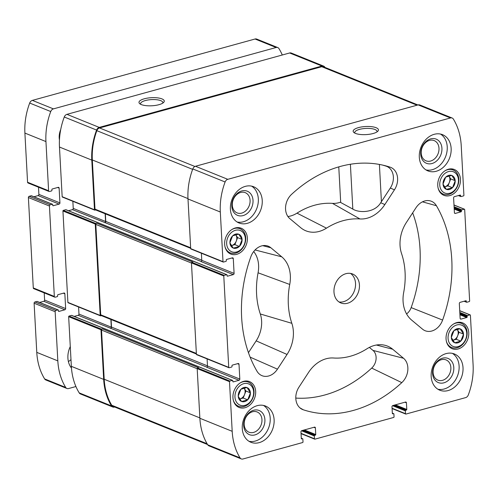 <?xml version="1.0" encoding="UTF-8"?>
<svg xmlns="http://www.w3.org/2000/svg" width="498" height="498" viewBox="0 0 498 498"><rect width="100%" height="100%" fill="white"/><g stroke="black" fill="none" stroke-linecap="round" stroke-linejoin="round"><path stroke-width="0.75" d="M235.417 230.3A11.46 8.97 -68 0 1 244.387 244.337A11.46 8.97 -68 0 1 228.209 248.795A11.46 8.97 -68 0 1 235.417 230.3M233.388 248.116L233.213 248.048A7.451 5.827 -68 0 1 229.939 242.931L229.927 242.7A7.451 5.827 -68 0 1 232.554 235.959L232.722 235.797A7.451 5.827 -68 0 1 238.617 234.172L238.797 234.241A7.451 5.827 -68 0 1 242.065 239.357L242.078 239.588A7.451 5.827 -68 0 1 239.451 246.329L239.289 246.491A7.451 5.827 -68 0 1 233.388 248.116L239.289 246.491M233.213 248.048L229.939 242.931M229.927 242.7L232.554 235.959M232.722 235.797L238.617 234.172M238.797 234.241L242.065 239.357M242.078 239.588L239.451 246.329M243.727 383.69A11.46 8.97 -68 0 1 252.691 397.721A11.46 8.97 -68 0 1 236.519 402.185A11.46 8.97 -68 0 1 243.727 383.69M241.698 401.506L241.518 401.438A7.451 5.827 -68 0 1 238.249 396.321L238.237 396.091A7.451 5.827 -68 0 1 240.864 389.349L241.032 389.187A7.451 5.827 -68 0 1 246.927 387.562L247.108 387.625A7.451 5.827 -68 0 1 250.376 392.741L250.388 392.978A7.451 5.827 -68 0 1 247.761 399.713L247.593 399.882A7.451 5.827 -68 0 1 241.698 401.506L247.593 399.882M241.518 401.438L238.249 396.321M238.237 396.091L240.864 389.349M241.032 389.187L246.927 387.562M247.108 387.625L250.376 392.741M250.388 392.978L247.761 399.713M456.828 324.957A11.46 8.97 -68 0 1 465.792 338.989A11.46 8.97 -68 0 1 449.619 343.452A11.46 8.97 -68 0 1 456.828 324.957M454.799 342.773L454.618 342.705A7.451 5.827 -68 0 1 451.35 337.588L451.337 337.358A7.451 5.827 -68 0 1 453.964 330.616L454.132 330.454A7.451 5.827 -68 0 1 460.028 328.823L460.208 328.892A7.451 5.827 -68 0 1 463.476 334.009L463.489 334.239A7.451 5.827 -68 0 1 460.862 340.981L460.694 341.149A7.451 5.827 -68 0 1 454.799 342.773L460.694 341.149M454.618 342.705L451.35 337.588M451.337 337.358L453.964 330.616M454.132 330.454L460.028 328.823M460.208 328.892L463.476 334.009M463.489 334.239L460.862 340.981M448.517 171.567A11.46 8.97 -68 0 1 457.488 185.605A11.46 8.97 -68 0 1 441.309 190.062A11.46 8.97 -68 0 1 448.517 171.567M446.488 189.383L446.314 189.315A7.451 5.827 -68 0 1 443.039 184.198L443.027 183.967A7.451 5.827 -68 0 1 445.654 177.226L445.822 177.064A7.451 5.827 -68 0 1 451.717 175.439L451.898 175.508A7.451 5.827 -68 0 1 455.166 180.625L455.178 180.855A7.451 5.827 -68 0 1 452.551 187.597L452.389 187.758A7.451 5.827 -68 0 1 446.488 189.383L452.389 187.758M446.314 189.315L443.039 184.198M443.027 183.967L445.654 177.226M445.822 177.064L451.717 175.439M451.898 175.508L455.166 180.625M455.178 180.855L452.551 187.597M235.293 227.96A13.932 10.906 -68 0 1 241.225 228.227A13.932 10.906 -68 0 1 246.118 245.228A13.932 10.906 -68 0 1 230.786 254.061A13.932 10.906 -68 0 1 224.872 240.652A13.932 10.906 -68 0 1 235.293 227.96M456.697 322.617A13.932 10.906 -68 0 1 462.63 322.878A13.932 10.906 -68 0 1 467.522 339.885A13.932 10.906 -68 0 1 452.196 348.718A13.932 10.906 -68 0 1 446.276 335.303A13.932 10.906 -68 0 1 456.697 322.617M257.192 405.677A19.534 15.289 -68 0 1 265.509 406.044A19.534 15.289 -68 0 1 273.807 424.85A19.534 15.289 -68 0 1 259.197 442.635A19.534 15.289 -68 0 1 250.88 442.268A19.534 15.289 -68 0 1 242.582 423.462A19.534 15.289 -68 0 1 257.192 405.677M446.096 353.611A19.534 15.289 -68 0 1 454.413 353.978A19.534 15.289 -68 0 1 462.71 372.784A19.534 15.289 -68 0 1 448.1 390.569A19.534 15.289 -68 0 1 439.784 390.202A19.534 15.289 -68 0 1 431.486 371.396A19.534 15.289 -68 0 1 446.096 353.611M434.219 134.311A19.534 15.289 -68 0 1 442.541 134.678A19.534 15.289 -68 0 1 450.833 153.484A19.534 15.289 -68 0 1 436.223 171.268A19.534 15.289 -68 0 1 427.906 170.901A19.534 15.289 -68 0 1 419.615 152.095A19.534 15.289 -68 0 1 434.219 134.311M245.315 186.37A19.534 15.289 -68 0 1 253.631 186.744A19.534 15.289 -68 0 1 261.929 205.55A19.534 15.289 -68 0 1 247.319 223.334A19.534 15.289 -68 0 1 239.003 222.967A19.534 15.289 -68 0 1 230.705 204.161A19.534 15.289 -68 0 1 245.315 186.37M347.511 303.257A15.625 12.232 112 0 0 359.195 289.027A15.625 12.232 112 0 0 352.559 273.981A15.625 12.232 112 0 0 335.372 283.891A15.625 12.232 112 0 0 340.856 302.958A15.625 12.232 112 0 0 347.511 303.257M287.041 354.458L277.448 369.167A15.625 12.232 -68 0 1 260.809 375.094A15.625 12.232 -68 0 1 256.999 371.228A128.914 100.889 -68 0 1 250.805 256.868A15.625 12.232 -68 0 1 267.003 245.794A15.625 12.232 -68 0 1 270.868 247.767L281.756 256.831A31.25 24.458 -68 0 1 289.736 284.458A71.619 56.05 -68 0 0 291.84 323.314A31.25 24.458 -68 0 1 287.041 354.458L256.159 340.856L248.458 352.665M315.39 427.9L315.744 434.549A0.523 0.405 -68 0 1 315.352 435.159L314.711 435.339A0.523 0.405 -68 0 0 314.313 435.943L314.468 438.782A0.523 0.405 -68 0 0 314.917 439.155L393.644 417.461A0.523 0.405 -68 0 0 394.043 416.851L393.887 414.012A0.523 0.405 -68 0 0 393.439 413.639L392.798 413.813A0.523 0.405 -68 0 1 392.349 413.44L391.988 406.785A1.04 0.815 -68 0 1 392.785 405.565L405.521 402.054A1.04 0.815 -68 0 1 406.424 402.807L406.785 409.462A0.523 0.405 -68 0 1 406.387 410.072L405.745 410.246A0.523 0.405 -68 0 0 405.347 410.856L405.503 413.689A0.523 0.405 -68 0 0 405.957 414.062L465.63 397.616A3.909 3.056 -68 0 0 468.307 394.951A61.459 48.101 -68 0 0 473.1 364.922L470.411 315.259A0.523 0.405 -68 0 0 469.956 314.885L467.516 315.558A0.523 0.405 -68 0 0 467.118 316.168L467.161 316.909A0.523 0.405 -68 0 1 466.763 317.519L461.03 319.094A1.04 0.815 -68 0 1 460.127 318.346L459.33 303.562A1.04 0.815 -68 0 1 460.127 302.342L465.854 300.761A0.523 0.405 -68 0 1 466.309 301.134L466.346 301.875A0.523 0.405 -68 0 0 466.8 302.255L469.24 301.576A0.523 0.405 -68 0 0 469.639 300.966L464.684 209.577A0.523 0.405 -68 0 0 464.236 209.204L461.795 209.876A0.523 0.405 -68 0 0 461.397 210.486L461.434 211.22A0.523 0.405 -68 0 1 461.042 211.831L455.309 213.412A1.04 0.815 -68 0 1 454.406 212.658L453.603 197.874A1.04 0.815 -68 0 1 454.4 196.66L460.133 195.079A0.523 0.405 -68 0 1 460.582 195.453L460.625 196.193A0.523 0.405 -68 0 0 461.073 196.567L463.514 195.895A0.523 0.405 -68 0 0 463.912 195.284L461.223 145.621A61.459 48.101 -68 0 0 453.367 119.078A3.909 3.056 -68 0 0 452.147 118.02A3.909 3.056 -68 0 0 450.478 117.951L227.791 179.324A3.909 3.056 -68 0 0 225.108 181.988A61.459 48.101 -68 0 0 220.315 212.017L223.004 261.68A0.523 0.405 -68 0 0 223.459 262.06L225.899 261.388A0.523 0.405 -68 0 0 226.297 260.778L226.254 260.037A0.523 0.405 -68 0 1 226.652 259.427L232.385 257.846A1.04 0.815 -68 0 1 233.288 258.599L234.091 273.383A1.04 0.815 -68 0 1 233.294 274.603L227.561 276.185A0.523 0.405 -68 0 1 227.113 275.805L227.069 275.07A0.523 0.405 -68 0 0 226.621 274.691L224.181 275.363A0.523 0.405 -68 0 0 223.783 275.973L228.731 367.368A0.523 0.405 -68 0 0 229.18 367.742L231.62 367.07A0.523 0.405 -68 0 0 232.018 366.46L231.981 365.719A0.523 0.405 -68 0 1 232.379 365.109L238.106 363.534A1.04 0.815 -68 0 1 239.009 364.281L239.812 379.065A1.04 0.815 -68 0 1 239.015 380.285L233.288 381.866A0.523 0.405 -68 0 1 232.834 381.493L232.796 380.752A0.523 0.405 -68 0 0 232.342 380.372L229.902 381.045A0.523 0.405 -68 0 0 229.503 381.655L232.193 431.318A61.459 48.101 -68 0 0 240.048 457.861A3.909 3.056 -68 0 0 241.275 458.919A3.909 3.056 -68 0 0 242.937 458.994L302.61 442.548A0.523 0.405 -68 0 0 303.008 441.938L302.852 439.105A0.523 0.405 -68 0 0 302.404 438.732L301.763 438.906A0.523 0.405 -68 0 1 301.315 438.526L300.954 431.878A1.04 0.815 -68 0 1 301.751 430.658L314.487 427.147A1.04 0.815 -68 0 1 315.39 427.9L313.914 427.303M436.416 205.718A128.914 100.889 -68 0 1 442.61 320.071A15.625 12.232 -68 0 1 423.923 330.137A15.625 12.232 -68 0 1 422.547 329.178L411.659 320.114A31.25 24.458 -68 0 1 403.679 292.488A71.619 56.05 -68 0 0 401.575 253.631A31.25 24.458 -68 0 1 406.374 222.488L415.973 207.772A15.625 12.232 -68 0 1 430.11 200.843A15.625 12.232 -68 0 1 436.416 205.718L422.453 201.839M403.561 358.286A15.625 12.232 -68 0 1 401.799 382.632A128.914 100.889 -68 0 1 303.288 409.786A15.625 12.232 -68 0 1 301.489 408.976A15.625 12.232 -68 0 1 298.981 387.108L308.579 372.398A31.25 24.458 -68 0 1 333.492 358A71.619 56.05 -68 0 0 366.958 348.774A31.25 24.458 -68 0 1 384.935 345.282A31.25 24.458 -68 0 1 392.673 349.216L403.561 358.286L372.983 350.411A11.342 8.877 -68 0 1 371.707 368.09A124.631 97.54 -68 0 1 295.8 398.076M384.842 204.547A31.25 24.458 -68 0 1 359.93 218.946A71.619 56.05 -68 0 0 326.458 228.165A31.25 24.458 -68 0 1 303.494 229.646A31.25 24.458 -68 0 1 300.742 227.723L289.861 218.659A15.625 12.232 -68 0 1 291.623 194.307A128.914 100.889 -68 0 1 384.412 165.51A128.914 100.889 -68 0 1 390.127 167.16A15.625 12.232 -68 0 1 394.435 189.838L384.842 204.547L380.721 202.736C374.627 212.988 359.102 213.113 352.821 209.085L350.393 164.259M448.393 169.227A13.932 10.906 -68 0 1 454.325 169.494A13.932 10.906 -68 0 1 459.218 186.495A13.932 10.906 -68 0 1 443.886 195.328A13.932 10.906 -68 0 1 437.972 181.919A13.932 10.906 -68 0 1 448.393 169.227M243.597 381.35A13.932 10.906 -68 0 1 249.529 381.611A13.932 10.906 -68 0 1 254.422 398.618A13.932 10.906 -68 0 1 239.09 407.451A13.932 10.906 -68 0 1 233.176 394.036A13.932 10.906 -68 0 1 243.597 381.35M114.658 407.009L114.409 407.071A3.909 3.056 -68 0 1 112.747 407.003L80.427 393.943A3.909 3.056 -68 0 1 79.207 392.885A61.459 48.101 -68 0 1 71.351 366.341L68.662 316.678A0.523 0.405 -68 0 1 69.06 316.068L71.5 315.396A0.523 0.405 -68 0 1 71.886 315.558M74.196 316.404L78.174 315.309L110.705 328.307A1.04 0.815 -68 0 0 111.502 327.086L111.091 319.548M78.584 306.986L78.97 314.089A1.04 0.815 -68 0 1 78.174 315.309M68.338 302.765A0.523 0.405 -68 0 1 67.89 302.392L62.935 210.996A0.523 0.405 -68 0 1 63.333 210.386L65.773 209.714A0.523 0.405 -68 0 1 66.166 209.87M68.469 210.722L72.447 209.627L104.978 222.625A1.04 0.815 -68 0 0 105.775 221.405L105.371 213.866M72.857 201.298L73.243 208.407A1.04 0.815 -68 0 1 72.447 209.627M62.617 197.084A0.523 0.405 -68 0 1 62.163 196.704L59.474 147.041A61.459 48.101 -68 0 1 64.267 117.011A3.909 3.056 -68 0 1 66.944 114.347L289.637 52.975A3.909 3.056 -68 0 1 291.299 53.043L323.619 66.103A3.909 3.056 -68 0 1 324.839 67.162A61.459 48.101 -68 0 1 325.007 67.429M241.275 458.919L208.955 445.866A3.909 3.056 -68 0 1 207.734 444.807A61.459 48.101 -68 0 1 199.872 418.264L197.183 368.601A0.523 0.405 -68 0 1 197.582 367.991L198.54 367.729L102.333 328.867L101.38 329.128A0.523 0.405 -68 0 0 100.982 329.738L103.671 379.401L71.351 366.341M196.859 354.688A0.523 0.405 -68 0 1 196.411 354.308L191.462 262.919A0.523 0.405 -68 0 1 191.861 262.309L192.813 262.048L96.612 223.179L95.653 223.446A0.523 0.405 -68 0 0 95.255 224.056L100.204 315.446A0.523 0.405 -68 0 0 100.658 315.819L101.38 315.62M191.139 249A0.523 0.405 -68 0 1 190.69 248.626L187.995 198.963A61.459 48.101 -68 0 1 192.794 168.934A3.909 3.056 -68 0 1 195.471 166.27L418.164 104.891A3.909 3.056 -68 0 1 419.826 104.966L452.147 118.02M373.114 133.514A12.668 4.052 -3.1 0 0 377.783 131.279A12.668 4.052 -3.1 0 0 365.582 126.517A12.668 4.052 -3.1 0 0 353.966 132.568A12.668 4.052 -3.1 0 0 373.114 133.514M112.747 407.003A3.909 3.056 -68 0 1 111.527 405.945A61.459 48.101 -68 0 1 103.671 379.401M95.653 209.938L94.931 210.137A0.523 0.405 -68 0 1 94.483 209.764L91.794 160.101A61.459 48.101 -68 0 1 96.587 130.071A3.909 3.056 -68 0 1 99.264 127.407L66.944 114.347M158.937 104.692A12.668 4.052 -3.1 0 0 163.605 102.457A12.668 4.052 -3.1 0 0 151.404 97.695A12.668 4.052 -3.1 0 0 139.795 103.746A12.668 4.052 -3.1 0 0 158.937 104.692M323.619 66.103A3.909 3.056 -68 0 0 321.957 66.029L99.264 127.407M190.672 248.321L95.448 209.857A1.04 0.815 -68 0 1 94.987 209.123L92.323 159.951A61.459 48.101 -68 0 1 96.842 130.669A3.909 3.056 -68 0 1 99.538 127.955L321.752 66.707A3.909 3.056 -68 0 1 323.414 66.782L417.915 104.96M73.243 208.407L105.564 221.461L105.146 213.773M105.564 221.461A1.04 0.815 -68 0 1 104.767 222.681M196.393 354.01L101.169 315.539A1.04 0.815 -68 0 1 100.708 314.804L95.815 224.399A1.04 0.815 -68 0 1 96.612 223.179M78.97 314.089L111.291 327.149L110.873 319.461M111.291 327.149A1.04 0.815 -68 0 1 110.494 328.369M207.566 444.54L112.953 406.318A3.909 3.056 -68 0 1 111.714 405.223A61.459 48.101 -68 0 1 104.2 379.252L101.536 330.081A1.04 0.815 -68 0 1 102.333 328.867M234.091 273.383L201.771 260.329L201.385 253.221M201.771 260.329A1.04 0.815 -68 0 1 200.974 261.55L233.294 274.603M239.812 379.065L207.492 366.011L207.106 358.902M207.492 366.011A1.04 0.815 -68 0 1 206.695 367.231L239.015 380.285M412.655 212.851A124.631 97.54 -68 0 1 411.161 307.608A11.342 8.877 -68 0 1 406.58 313.933M372.983 350.411L369.367 347.405M253.706 251.534A26.967 21.103 -68 0 1 258.07 272.798L289.736 284.458M256.159 340.856A26.967 21.103 -68 0 0 260.298 313.977A75.901 59.399 -68 0 1 258.07 272.798M287.912 216.518A26.967 21.103 -68 0 0 296.989 213.144A75.901 59.399 -68 0 1 332.459 203.371L359.93 218.946M338.771 166.88L340.7 202.499L352.821 209.085M340.682 202.095A26.967 21.103 -68 0 1 332.459 203.371M382.439 165.05A128.347 100.447 112 0 1 386.18 166.176A15.058 11.784 112 0 1 390.326 188.026L380.721 202.736M162.728 103.142A11.155 3.567 -3.1 0 0 162.84 102.563A11.155 3.567 -3.1 0 0 151.51 99.606A11.155 3.567 -3.1 0 0 140.567 103.771A11.155 3.567 -3.1 0 0 140.735 104.331M376.905 131.964A11.155 3.567 -3.1 0 0 377.017 131.391A11.155 3.567 -3.1 0 0 365.688 128.434A11.155 3.567 -3.1 0 0 354.744 132.599A11.155 3.567 -3.1 0 0 354.912 133.153M338.989 301.956A15.625 12.232 112 0 0 343.601 301.676A15.625 12.232 112 0 0 355.018 288.759A15.625 12.232 112 0 0 350.517 273.408M237.116 222.002A19.534 15.289 112 0 0 243.41 221.753A19.534 15.289 112 0 0 257.759 205.282A19.534 15.289 112 0 0 251.608 186.128M241.748 213.1A10.906 8.534 112 0 0 249.909 203.172A10.906 8.534 112 0 0 245.277 192.67A10.906 8.534 112 0 0 233.276 199.586A10.906 8.534 112 0 0 237.104 212.895A10.906 8.534 112 0 0 241.748 213.1M243.074 215.597A13.023 10.19 112 0 0 251.266 194.581A13.023 10.19 112 0 0 232.883 199.648A13.023 10.19 112 0 0 243.074 215.597M426.02 169.936A19.534 15.289 112 0 0 432.314 169.694A19.534 15.289 112 0 0 446.662 153.216A19.534 15.289 112 0 0 440.512 134.062M430.652 161.035A10.906 8.534 112 0 0 438.813 151.106A10.906 8.534 112 0 0 434.181 140.604A10.906 8.534 112 0 0 422.18 147.52A10.906 8.534 112 0 0 426.008 160.829A10.906 8.534 112 0 0 430.652 161.035M431.984 163.531A13.023 10.19 112 0 0 440.17 142.515A13.023 10.19 112 0 0 421.787 147.582A13.023 10.19 112 0 0 431.984 163.531M437.898 389.237A19.534 15.289 112 0 0 444.191 388.994A19.534 15.289 112 0 0 458.54 372.516A19.534 15.289 112 0 0 452.389 353.362M442.529 380.335A10.906 8.534 112 0 0 450.69 370.406A10.906 8.534 112 0 0 446.059 359.905A10.906 8.534 112 0 0 434.057 366.821A10.906 8.534 112 0 0 437.885 380.13A10.906 8.534 112 0 0 442.529 380.335M443.855 382.831A13.023 10.19 112 0 0 452.047 361.816A13.023 10.19 112 0 0 433.665 366.883A13.023 10.19 112 0 0 443.855 382.831M248.994 441.303A19.534 15.289 112 0 0 255.287 441.054A19.534 15.289 112 0 0 269.636 424.582A19.534 15.289 112 0 0 263.486 405.428M253.625 432.401A10.906 8.534 112 0 0 261.78 422.472A10.906 8.534 112 0 0 257.149 411.971A10.906 8.534 112 0 0 245.153 418.886A10.906 8.534 112 0 0 248.981 432.196A10.906 8.534 112 0 0 253.625 432.401M254.951 434.897A13.023 10.19 112 0 0 263.143 413.882A13.023 10.19 112 0 0 244.761 418.949A13.023 10.19 112 0 0 254.951 434.897M444.913 170.845A13.023 10.19 -68 0 1 447.534 169.725A13.023 10.19 -68 0 1 453.08 169.974A13.023 10.19 -68 0 1 457.65 185.866A13.023 10.19 -68 0 1 443.326 194.12A13.023 10.19 -68 0 1 438.053 187.821M453.217 324.235A13.023 10.19 -68 0 1 455.844 323.115A13.023 10.19 -68 0 1 461.391 323.364A13.023 10.19 -68 0 1 465.96 339.25A13.023 10.19 -68 0 1 451.636 347.511A13.023 10.19 -68 0 1 446.364 341.205M240.117 382.968A13.023 10.19 -68 0 1 242.744 381.848A13.023 10.19 -68 0 1 248.284 382.097A13.023 10.19 -68 0 1 252.86 397.983A13.023 10.19 -68 0 1 238.53 406.244A13.023 10.19 -68 0 1 233.263 399.938M231.813 229.578A13.023 10.19 -68 0 1 234.434 228.458A13.023 10.19 -68 0 1 239.98 228.707A13.023 10.19 -68 0 1 244.549 244.599A13.023 10.19 -68 0 1 230.225 252.853A13.023 10.19 -68 0 1 224.953 246.554M444.378 186.899L447.995 185.903L450.721 178.9L448.798 175.894A6.511 5.098 -68 0 1 449.022 176.242A6.511 5.098 -68 0 1 449.358 182.405A6.511 5.098 -68 0 1 444.932 186.75A6.511 5.098 -68 0 1 444.353 186.875M447.995 185.903L452.501 187.727M450.721 178.9L455.234 180.724M452.682 340.29L456.299 339.294L459.032 332.291L457.108 329.278A6.511 5.098 -68 0 1 457.332 329.632A6.511 5.098 -68 0 1 457.668 335.789A6.511 5.098 -68 0 1 453.236 340.14A6.511 5.098 -68 0 1 452.663 340.259M456.299 339.294L460.812 341.118M459.032 332.291L463.538 334.108M243.989 388.017A6.511 5.098 -68 0 1 244.232 388.365A6.511 5.098 -68 0 1 244.562 394.522A6.511 5.098 -68 0 1 240.136 398.873A6.511 5.098 -68 0 1 239.563 398.991M244.008 388.01L245.931 391.023L243.198 398.026L239.582 399.023M243.198 398.026L247.711 399.85M245.931 391.023L250.438 392.841M235.679 234.626A6.511 5.098 -68 0 1 235.921 234.975A6.511 5.098 -68 0 1 236.257 241.138A6.511 5.098 -68 0 1 231.831 245.483A6.511 5.098 -68 0 1 231.253 245.607M235.697 234.626L237.621 237.633L234.894 244.636L231.277 245.639M234.894 244.636L239.401 246.46M237.621 237.633L242.134 239.457M282.285 54.998A61.459 48.101 112 0 0 278.992 48.636A3.909 3.056 112 0 0 277.772 47.578A3.909 3.056 112 0 0 276.11 47.509L53.417 108.881A3.909 3.056 112 0 0 50.74 111.546A61.459 48.101 112 0 0 45.947 141.575L48.605 190.746A1.04 0.815 112 0 0 49.507 191.5L51.524 190.946A0.523 0.405 112 0 0 51.923 190.336L51.885 189.595A0.523 0.405 112 0 1 52.284 188.985L58.222 187.348A1.04 0.815 112 0 1 59.125 188.101L59.928 202.885A1.04 0.815 112 0 1 59.131 204.105L53.193 205.742A0.523 0.405 112 0 1 52.738 205.363L52.701 204.628A0.523 0.405 112 0 0 52.246 204.248L50.23 204.803A1.04 0.815 112 0 0 49.433 206.023L54.332 296.428A1.04 0.815 112 0 0 55.234 297.182L57.251 296.627A0.523 0.405 112 0 0 57.65 296.017L57.606 295.277A0.523 0.405 112 0 1 58.005 294.667L63.949 293.029A1.04 0.815 112 0 1 64.852 293.783L65.655 308.567A1.04 0.815 112 0 1 64.858 309.787L58.913 311.424A0.523 0.405 112 0 1 58.465 311.051L58.422 310.31A0.523 0.405 112 0 0 57.973 309.93L55.957 310.491A1.04 0.815 112 0 0 55.16 311.711L57.824 360.876A61.459 48.101 112 0 0 65.68 387.419A3.909 3.056 112 0 0 66.9 388.477A3.909 3.056 112 0 0 68.562 388.552L75.92 386.529M277.772 47.578L256.725 39.081A3.909 3.056 112 0 0 255.063 39.006L32.37 100.384A3.909 3.056 112 0 0 29.693 103.049A61.459 48.101 112 0 0 24.9 133.078L27.564 182.249A1.04 0.815 112 0 0 28.019 182.978L49.065 191.481M38.495 187.211L38.881 194.382L59.928 202.885M33.895 196.754L38.091 195.602A1.04 0.815 112 0 0 38.881 194.382M31.592 195.907A0.523 0.405 112 0 0 31.2 195.745L29.189 196.305A1.04 0.815 112 0 0 28.392 197.525L33.285 287.931A1.04 0.815 112 0 0 33.746 288.659L54.792 297.163M44.216 292.892L44.608 300.064L65.655 308.567M39.622 302.442L43.812 301.284A1.04 0.815 112 0 0 44.608 300.064M37.313 301.589A0.523 0.405 112 0 0 36.927 301.433L34.91 301.987A1.04 0.815 112 0 0 34.113 303.207L36.777 352.379A61.459 48.101 112 0 0 44.633 378.922A3.909 3.056 112 0 0 45.853 379.98L66.9 388.477M68.4 361.592A19.534 15.289 112 0 0 70.984 359.606M70.28 346.558A19.534 15.289 112 0 0 71.463 368.041M60.719 129.561A15.625 12.232 112 0 0 59.455 140M240.048 457.861L207.734 444.807M232.193 431.318L199.872 418.264M229.503 381.655L197.183 368.601M223.783 275.973L191.462 262.919M228.731 367.368L196.411 354.308M220.315 212.017L187.995 198.963M223.004 261.68L190.69 248.626M225.108 181.988L192.794 168.934M227.791 179.324L195.471 166.27M450.478 117.951L418.164 104.891M315.744 434.549L304.34 429.942M233.288 381.866L232.896 381.711M206.875 367.157L110.705 328.307M207.485 365.862L111.502 327.086M227.561 276.185L227.175 276.029M201.155 261.475L104.978 222.625M201.758 260.18L105.775 221.405M406.785 409.462L395.375 404.849M406.424 402.807L404.949 402.216M314.468 438.782L301.035 433.353M314.313 435.943L301.502 430.77M314.711 435.339L302.566 430.428M315.352 435.159L303.207 430.253M301.763 438.906L301.377 438.75M302.404 438.732L301.302 438.284M111.527 405.945L79.207 392.885M68.662 316.678L100.982 329.738M229.902 381.045L197.582 367.991M232.342 380.372L71.5 315.396M69.06 316.068L101.38 329.128M67.89 302.392L100.204 315.446M62.935 210.996L95.255 224.056M224.181 275.363L191.861 262.309M226.621 274.691L65.773 209.714M63.333 210.386L95.653 223.446M91.794 160.101L59.474 147.041M62.163 196.704L94.483 209.764M96.587 130.071L64.267 117.011M321.957 66.029L289.637 52.975M460.625 196.193L458.783 195.453M460.582 195.453L459.847 195.154M455.309 213.412L454.531 213.1M461.042 211.831L454.213 209.073M461.434 211.22L454.17 208.289M461.397 210.486L454.126 207.548M461.795 209.876L454.089 206.763M464.236 209.204L453.995 205.064M466.346 301.875L464.51 301.134M466.309 301.134L465.568 300.842M461.03 319.094L460.258 318.782M466.763 317.519L459.934 314.761M467.161 316.909L459.891 313.97M467.118 316.168L459.853 313.23M467.516 315.558L459.81 312.445M469.956 314.885L459.716 310.746M405.503 413.689L392.069 408.26M405.347 410.856L392.536 405.677M405.745 410.246L393.607 405.341M406.387 410.072L394.242 405.167M392.798 413.813L392.412 413.657M393.439 413.639L392.337 413.197M233.288 258.599L231.813 258.008M239.009 364.281L237.54 363.689M190.641 247.767L94.987 209.123M187.976 198.596L92.323 159.951M192.633 169.364L96.842 130.669M194.911 166.481L99.538 127.955M417.038 105.203L321.752 66.707M196.368 353.449L100.708 314.804M191.469 263.044L95.815 224.399M197.189 368.725L101.536 330.081M199.854 417.897L104.2 379.252M207.106 443.762L111.714 405.223M411.161 307.608L442.61 320.071M371.707 368.09L401.799 382.632M299.896 407.831L303.288 409.786M376.395 345.027L392.673 349.216M250.139 357.141L277.448 369.167M262.732 245.67L270.868 247.767M255.063 249.959L281.756 256.831M260.298 313.977L291.84 323.314M296.989 213.144L326.458 228.165M390.326 188.026L394.435 189.838M386.18 166.176L390.127 167.16M381.418 201.69L379.401 164.433M255.063 39.006L276.11 47.509M32.37 100.384L53.417 108.881M29.693 103.049L50.74 111.546M24.9 133.078L45.947 141.575M27.564 182.249L48.605 190.746M57.656 187.503L59.125 188.101M38.091 195.602L59.131 204.105M52.8 205.587L53.193 205.742M31.2 195.745L52.246 204.248M29.189 196.305L50.23 204.803M28.392 197.525L49.433 206.023M33.285 287.931L54.332 296.428M63.377 293.185L64.852 293.783M43.812 301.284L64.858 309.787M58.527 311.269L58.913 311.424M36.927 301.433L57.973 309.93M34.91 301.987L55.957 310.491M34.113 303.207L55.16 311.711M36.777 352.379L57.824 360.876M44.633 378.922L65.68 387.419M302.622 438.738L301.296 438.203M232.566 380.385L71.724 315.408M226.839 274.703L65.997 209.726M460.849 196.561L458.378 195.558M466.576 302.242L464.105 301.246M393.657 413.651L392.331 413.11M62.393 197.071L94.713 210.131M68.114 302.753L100.434 315.813M405.733 414.056L392.082 408.541M470.18 314.898L459.716 310.665M464.46 209.21L453.989 204.983M223.235 262.048L190.915 248.994M228.962 367.729L196.642 354.676M314.699 439.143L301.047 433.634M453.08 169.974L450.385 168.884M443.326 194.12L440.63 193.031M461.391 323.364L458.695 322.274M451.636 347.511L448.941 346.421M248.284 382.097L245.595 381.007M238.53 406.244L235.84 405.154M239.98 228.707L237.285 227.617M230.225 252.853L227.53 251.764M31.424 195.758L52.471 204.261M37.151 301.439L58.191 309.943"/></g></svg>

